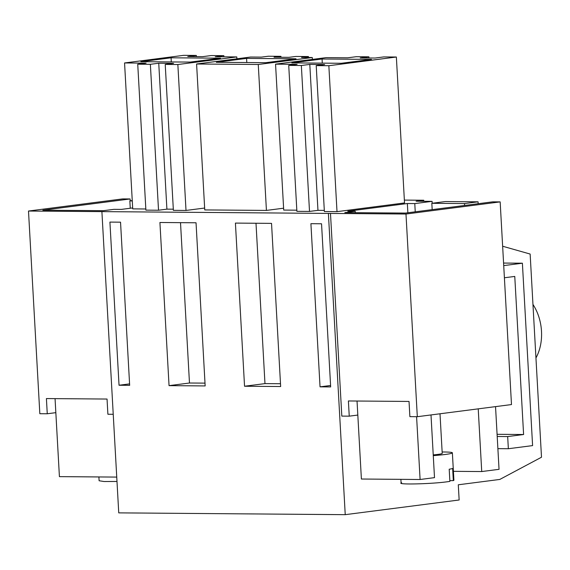 <?xml version="1.0" encoding="UTF-8"?>
<svg xmlns="http://www.w3.org/2000/svg" width="570" height="570" viewBox="0 0 570 570"><rect width="100%" height="100%" fill="white"/><g stroke="black" fill="none" stroke-linecap="round" stroke-linejoin="round"><path stroke-width="0.85" d="M357.034 401.031L361.394 479.028L420.097 479.498L434.504 477.639L430.998 414.939M504.4 277.768L514.767 276.436L523.602 434.518L507.678 436.57L508.355 448.732L497.888 448.647M503.723 265.606L522.391 263.205L532.594 445.605L508.355 448.732M416.592 416.699L420.097 479.498M495.537 406.624L499.042 469.324L481.728 471.554L478.223 408.854M481.728 471.554L453.407 471.333M464.628 205.457L464.522 203.561L431.832 203.298L432.181 209.639M522.391 263.205L503.574 263.055M507.678 436.57L497.211 436.485M523.602 434.518L497.09 434.304M464.522 203.561L478.066 201.816L478.173 203.711M478.066 201.816L445.37 201.552L431.832 203.298M316.215 65.621L328.847 65.721L337.005 211.648L324.373 211.541L316.215 65.621L324.665 64.531L309.802 64.41L317.96 210.337L324.309 210.387M309.802 64.41L301.352 65.5L288.726 65.4L297.105 64.325L275.552 64.154L326.104 57.634L347.657 57.805L356.243 56.701L368.876 56.8L360.219 57.919L375.081 58.033L383.731 56.922L396.364 57.021L328.847 65.721M341.266 63.284L291.84 62.892L322.064 58.995L371.49 59.387L341.266 63.284M396.364 57.021L404.522 202.941L337.005 211.648M368.876 56.8L368.94 57.983M275.552 64.154L283.71 210.073L296.82 210.18M288.726 65.4L296.885 211.328L309.51 211.427L317.96 210.337M301.352 65.5L309.51 211.427M322.064 58.995L322.292 63.135M113.23 414.29L107.894 414.248L107.046 399.05L46.412 398.565L47.26 413.763L39.829 413.706L28.5 211.035L122.678 198.902L130.11 198.959L42.857 210.202L103.491 210.679L113.879 209.347L121.31 209.404L132.667 207.936M28.5 211.035L405.982 214.028L500.161 201.894L511.49 404.565L417.311 416.706L405.982 214.028M404.365 200.091L423.759 200.241L416.114 201.224L432.096 201.353L414.782 203.583L407.351 203.526L347.793 211.199L355.224 211.256L344.836 212.596L405.477 213.08L492.729 201.837L500.161 201.894M204.651 208.043L186.012 210.444L173.38 210.344L165.222 64.424L177.854 64.524L186.012 210.444M173.316 209.197L166.903 209.147L158.524 210.23L145.892 210.131L137.733 64.203L150.366 64.303L158.745 63.227L166.903 209.147M145.827 208.983L132.717 208.877L124.559 62.956L183.697 55.333L196.329 55.432L196.401 56.608M283.603 208.2L266.425 210.416L204.751 209.924L196.593 63.997L250.608 57.036L261.381 57.121L268.306 56.231L280.939 56.33L280.996 57.278M130.11 198.959L130.216 200.854M502.633 246.233L530.143 254.049L541.5 457.226L499.79 479.441L458.294 484.785L459.149 499.99L345.235 514.667L118.745 512.872L101.916 211.905M47.26 413.763L55.839 412.659M345.235 514.667L328.406 213.7M320.041 386.838L330.664 386.923L321.544 223.775L310.914 223.689L320.041 386.838L330.586 385.484M169.048 385.641L159.921 222.492L196.037 222.777L205.157 385.926L169.048 385.641L189.475 383.011L205.001 383.133M244.544 386.239L280.654 386.531L271.534 223.376L235.417 223.091L244.544 386.239L264.972 383.61L280.497 383.731M119.037 385.249L109.917 222.093L120.541 222.179L129.661 385.327L119.037 385.249L129.582 383.888M357.825 415.06L349.246 416.164L341.815 416.1L330.486 213.429M407.351 203.526L407.864 212.767M349.246 416.164L348.398 400.959L409.032 401.444L409.88 416.642L417.311 416.706M432.096 201.353L432.195 203.248M355.302 212.681L355.224 211.256M415.238 211.819L414.782 203.583M423.759 200.241L423.816 201.288M223.889 56.829L223.825 55.653L211.192 55.554L202.607 56.658L187.744 56.537L196.329 55.432M223.825 55.653L215.239 56.758L236.785 56.929L236.892 58.803M236.785 56.929L177.854 64.524M158.745 63.227L173.601 63.341L165.222 64.424M150.366 64.303L158.524 210.23M137.733 64.203L146.112 63.127L124.559 62.956M280.939 56.33L274.013 57.221L288.876 57.342L295.802 56.451L308.434 56.551L308.484 57.499M308.434 56.551L301.509 57.442L312.282 57.527L312.389 59.401M312.282 57.527L258.267 64.488L266.425 210.416M258.267 64.488L196.593 63.997M180.512 222.656L189.475 383.011M256.001 223.255L264.972 383.61M190.273 62.087L140.847 61.695L171.071 57.798L220.505 58.19L190.273 62.087M265.77 62.686L216.344 62.294L246.568 58.396L296.001 58.788L265.77 62.686M532.957 304.437A42.216 30.702 82.7 0 1 535.95 357.946M171.071 57.798L171.306 61.931M246.568 58.396L246.803 62.536M55.055 398.637L59.415 476.634L116.743 477.09M132.276 200.925L129.846 200.904L132.254 200.59M130.259 208.249L129.846 200.904M433.271 455.637A26.441 1.796 -3.2 0 0 445.284 454.461A26.441 1.796 -3.2 0 0 452.373 452.837A26.441 1.796 -3.2 0 0 442.142 451.989M433.228 454.903A16.274 1.104 -3.2 0 0 442.22 453.399L440.004 413.777M452.373 452.837L453.905 480.197A26.441 1.796 176.8 0 1 453.321 480.61L452.637 468.455A26.441 1.796 176.8 0 1 449.203 469.224L449.88 481.379A26.441 1.796 176.8 0 1 446.816 481.828C430.343 484.094 394.917 484.814 401.665 482.74M449.844 480.674L453.321 480.61M116.985 481.458L104.075 481.522L99.116 480.752L98.902 476.947M400.888 479.341L401.102 483.146"/></g></svg>
